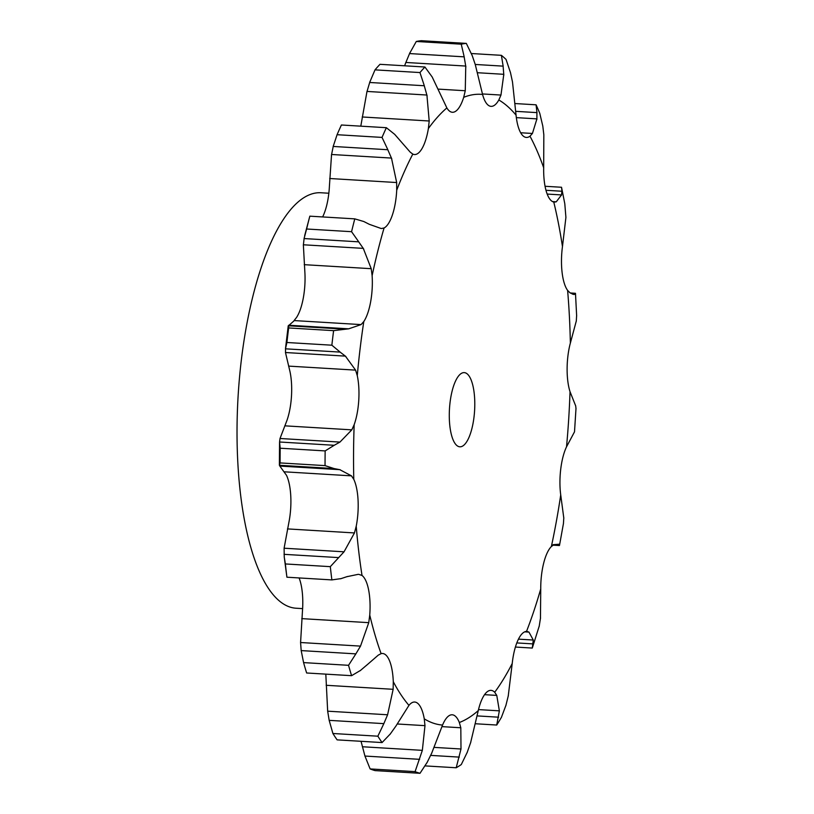 <?xml version="1.0" encoding="UTF-8"?>
<svg xmlns="http://www.w3.org/2000/svg" width="814" height="814" viewBox="0 0 814 814"><rect width="100%" height="100%" fill="white"/><g stroke="black" fill="none" stroke-linecap="round" stroke-linejoin="round"><path stroke-width="1.22" d="M575.681 405.81L575.986 408.547M576.007 408.302L574.511 431.827L566.524 446.825A38.055 12.892 -86.6 0 0 560.734 469.129A38.055 12.892 -86.6 0 0 560.724 494.912L563.817 518.213M560.724 494.912A315.964 107.031 -86.6 0 1 551.363 546.53A38.055 12.892 -86.6 0 0 543.66 563.217A38.055 12.892 -86.6 0 0 540.74 588.919A315.964 107.031 -86.6 0 1 526.526 631.41A38.055 12.892 -86.6 0 0 517.735 640.679A38.055 12.892 -86.6 0 0 512.22 663.512A315.964 107.031 -86.6 0 1 494.698 692.266A38.055 12.892 -86.6 0 0 491.015 690.364A38.055 12.892 -86.6 0 0 485.785 693.111A38.055 12.892 -86.6 0 0 478.266 710.591A315.964 107.031 -86.6 0 1 459.33 722.506A38.055 12.892 -86.6 0 0 452.197 714.784A38.055 12.892 -86.6 0 0 451.261 714.834A38.055 12.892 -86.6 0 0 442.551 725.071A315.964 107.031 -86.6 0 1 424.257 718.843A38.055 12.892 -86.6 0 0 417.897 703.489A38.055 12.892 -86.6 0 0 414.692 702.034A38.055 12.892 -86.6 0 0 408.954 705.372A315.964 107.031 -86.6 0 1 393.284 681.684A38.055 12.892 -86.6 0 0 389.326 660.307A38.055 12.892 -86.6 0 0 382.56 653.489A38.055 12.892 -86.6 0 0 381.105 653.642A315.964 107.031 -86.6 0 1 369.749 615.058A38.055 12.892 -86.6 0 0 368.63 589.977A38.055 12.892 -86.6 0 0 362.027 575.467A315.964 107.031 -86.6 0 1 356.227 526.18A38.055 12.892 -86.6 0 0 358.058 500.101A38.055 12.892 -86.6 0 0 353.785 479.344A315.964 107.031 -86.6 0 1 354.171 424.674A38.055 12.892 -86.6 0 0 358.75 400.437A38.055 12.892 -86.6 0 0 357.275 375.661A315.964 107.031 -86.6 0 1 363.797 321.55A38.055 12.892 -86.6 0 0 370.645 301.78A38.055 12.892 -86.6 0 0 372.12 275.681A315.964 107.031 -86.6 0 1 384.076 227.981A38.055 12.892 -86.6 0 0 392.44 214.815A38.055 12.892 -86.6 0 0 396.713 190.222A315.964 107.031 -86.6 0 1 412.8 154.1A38.055 12.892 -86.6 0 0 414.479 154.538A38.055 12.892 -86.6 0 0 421.774 148.972A38.055 12.892 -86.6 0 0 428.378 128.541A315.964 107.031 -86.6 0 1 446.866 107.926A38.055 12.892 -86.6 0 0 452.37 112.271A38.055 12.892 -86.6 0 0 455.474 111.386A38.055 12.892 -86.6 0 0 463.695 97.334A315.964 107.031 -86.6 0 1 464.224 97.12A315.964 107.031 -86.6 0 1 482.57 94.455A38.055 12.892 -86.6 0 0 489.886 106.125A38.055 12.892 -86.6 0 0 491.066 106.359A38.055 12.892 -86.6 0 0 498.829 99.98A315.964 107.031 -86.6 0 1 516.056 115.14A38.055 12.892 -86.6 0 0 521.275 133.761A38.055 12.892 -86.6 0 0 526.363 137.434A38.055 12.892 -86.6 0 0 529.985 136.192A315.964 107.031 -86.6 0 1 543.681 167.755A38.055 12.892 -86.6 0 0 546.255 191.3A38.055 12.892 -86.6 0 0 553.764 202.035A315.964 107.031 -86.6 0 1 562.464 246.581A38.055 12.892 -86.6 0 0 562.108 272.517A38.055 12.892 -86.6 0 0 567.612 290.394A315.964 107.031 -86.6 0 1 570.36 343.091A38.055 12.892 -86.6 0 0 567.114 368.589A38.055 12.892 -86.6 0 0 570.024 391.676L575.742 406.044M428.378 128.541L429.202 121.001L426.912 95.035L366.992 91.433L361.09 124.501A38.055 12.892 -86.6 0 1 360.795 126.16M396.713 190.222L396.672 182.54L391.483 158.079L331.552 154.487L329.416 186.172A38.055 12.892 -86.6 0 1 325.142 210.775A38.055 12.892 -86.6 0 1 322.619 216.931M372.12 275.681L371.225 268.691L363.288 248.372L303.357 244.78L304.833 271.642A38.055 12.892 -86.6 0 1 303.347 297.741A38.055 12.892 -86.6 0 1 296.51 317.511L294.088 320.574L361.08 324.593L348.687 328.825L333.608 330.647A366.412 124.115 -86.6 0 0 331.858 345.197L340.14 352.096L285.47 348.819L286.904 342.501A366.412 124.115 -86.6 0 1 288.655 327.94L288.756 325.234L348.687 328.825M357.275 375.661L355.586 370.126L345.401 356.125L285.47 352.523L289.988 371.622A38.055 12.892 -86.6 0 1 291.463 396.398A38.055 12.892 -86.6 0 1 286.874 420.635L280.016 438.492L279.558 442.002L280.199 448.219L325.152 450.915L334.218 445.289L279.558 442.002L279.385 465.232L280.097 462.922A366.412 124.115 -86.6 0 1 280.199 448.219M353.785 479.344L351.475 475.854L339.753 469.658L279.823 466.066L286.497 475.305A38.055 12.892 -86.6 0 1 290.771 496.062A38.055 12.892 -86.6 0 1 288.939 522.13L284.106 548.209L284.239 556.98L286.915 577.207A366.412 124.115 -86.6 0 1 285.358 563.949L284.239 556.98M299.084 577.94A38.055 12.892 -86.6 0 1 301.343 585.938A38.055 12.892 -86.6 0 1 302.462 611.019L300.58 642.521L301.19 650.59L303.581 662.606L348.534 665.313L355.86 653.876L301.19 650.59M325.793 674.134A38.055 12.892 -86.6 0 1 325.987 677.645L327.666 711.182L329.171 720.349L332.906 733.495L377.859 736.192L383.842 723.636L329.171 720.349M570.36 343.091L576.343 320.828M567.612 290.394L569.851 292.684L573.87 294.515L574.959 294.241L572.273 294.078M551.363 546.53L553.856 544.678M562.464 246.581L565.913 217.399L564.794 203.714L561.528 187.261L561.975 191.249L545.97 190.283M540.74 588.919L540.455 618.609M547.181 194.068L561.528 194.933L556.257 201.811L554.436 202.126M524.725 631.837L528.947 632.091L526.943 631.41M543.681 167.755L543.833 134.788L542.796 126.048L539.763 113.299A366.412 124.115 -86.6 0 0 536.08 104.813L536.965 112.617L515.71 111.335M512.22 663.512L508.201 696.336M529.985 136.192L532.427 133.465L536.925 118.875L516.341 117.633M494.698 692.266L496.774 695.41L484.554 694.668M516.056 115.14L512.494 81.949L510.48 72.588L506.033 59.402A366.412 124.115 -86.6 0 0 501.393 55.332L503.144 66.138L475.244 64.459M478.266 710.591L470.543 742.989M498.829 99.98L500.966 95.055L503.805 74.308L477.838 72.741M459.33 722.506L460.816 727.767L441.931 726.627M482.57 94.455L475.284 64.601L472.222 55.617L466.32 43.396A366.412 124.115 -86.6 0 0 461.243 44.18L464.194 56.848L409.523 53.571L416.29 41.473A366.412 124.115 -86.6 0 1 421.367 40.7L466.32 43.396M442.551 725.071L431.573 753.489M463.695 97.334L465.262 90.741L465.761 66.056L405.83 62.464L404.629 65.802M409.93 52.676L405.504 63.35M427.401 761.985L420.004 773.3L375.051 770.604A366.412 124.115 -86.6 0 1 370.126 768.925L364.947 756.053L361.04 741.3M424.257 718.843L424.979 725.65L397.273 723.992M408.954 705.372L395.502 726.719M446.866 107.926L432.183 76.984L424.939 67.013A366.412 124.115 -86.6 0 0 419.963 72.558L424.318 85.755L369.648 82.479L375.01 69.862A366.412 124.115 -86.6 0 1 379.985 64.316L424.939 67.013M390.517 733.719L382.071 742.561L337.118 739.865A366.412 124.115 -86.6 0 1 332.906 733.495M369.963 81.583L366.768 92.328M393.284 681.684L393.142 689.305L326.149 685.286M381.105 653.642L378.296 655.117L366.239 665.577M412.8 154.1L410.215 152.147L394.698 134.361L386.365 127.696A366.412 124.115 -86.6 0 0 382.031 137.413L387.851 149.735L333.18 146.449L337.077 134.707A366.412 124.115 -86.6 0 1 341.412 125L386.365 127.696M360.694 670.298L351.587 675.681L306.634 672.985A366.412 124.115 -86.6 0 1 303.581 662.606M333.384 145.655L331.43 155.291M369.749 615.058L368.752 622.659L301.76 618.63M362.027 575.467L358.781 574.369M384.076 227.981L381.278 228.551L369.322 224.318L363.827 221.53L354.782 218.864A366.412 124.115 -86.6 0 0 351.567 231.695L358.74 241.839L304.07 238.563L306.613 228.999A366.412 124.115 -86.6 0 1 309.829 216.168L304.68 235.622M304.182 237.942L303.327 245.401M356.227 526.18L354.456 532.936L287.464 528.907M363.797 321.55L361.08 324.593M279.385 465.201L279.904 466.147M285.47 348.819L288.237 325.773L342.908 329.06M288.502 325.712L294.882 320.116M285.511 348.443L285.511 352.9M354.171 424.674L351.801 429.853L284.808 425.834M302.625 608.618L296.001 608.221A208.109 70.492 -86.6 0 1 237.352 412.393A208.109 70.492 -86.6 0 1 309.91 194.607A208.109 70.492 -86.6 0 1 320.95 192.755L328.846 193.233M576.271 321.306L576.638 315.456M576.648 315.944L575.488 293.366M575.478 293.508L570.665 293.223M574.857 294.312L575.488 293.437M553.072 544.698L559.34 544.19M559.086 544.251L559.503 545.227L553.489 544.861M563.491 523.249L559.493 545.431M563.807 517.714L563.42 523.748M561.446 195.299L561.986 190.873M528.947 632.091L533.282 640.038L532.285 648.066L539.306 625.834M540.527 617.887L539.153 626.556M536.884 119.495L536.925 111.986M496.774 695.41L499.358 710.846L496.723 725.04A366.412 124.115 -86.6 0 0 501.434 717.307L506.064 704.955M508.374 695.471L505.809 705.809M503.825 75.122L503.042 65.313M460.816 727.767L460.999 748.992L456.196 767.765A366.412 124.115 -86.6 0 0 461.284 764.56L467.368 752.034M470.828 742.073L467.002 752.94M465.883 66.982L463.99 55.922M424.979 725.65L422.344 750.355L415.079 771.631A366.412 124.115 -86.6 0 0 420.004 773.3M431.949 752.645L426.943 762.83M393.142 689.305L387.596 714.773L383.842 723.636M382.071 742.561A366.412 124.115 -86.6 0 1 377.859 736.192M395.95 726.017L389.977 734.411M427.136 95.96L424.013 84.829M368.752 622.659L360.51 646.113L355.86 653.876M351.587 675.681A366.412 124.115 -86.6 0 1 348.534 665.313M366.748 665.099L360.093 670.767M391.799 158.913L387.444 148.901M354.456 532.936L344.037 551.811L330.311 566.656A366.412 124.115 -86.6 0 0 331.868 579.904L341.168 578.601M347.497 576.485L340.547 578.785M358.211 574.338L346.957 576.678M363.705 249.023L358.241 241.188M351.801 429.853L339.947 442.083L334.218 445.289M279.395 465.272L334.055 468.559L325.051 465.618A366.412 124.115 -86.6 0 1 325.152 450.915M340.283 469.77L333.445 468.447M345.889 356.522L339.57 351.689M462.301 372.944A37.159 12.586 -86.6 0 1 464.265 372.619A37.159 12.586 -86.6 0 1 474.603 410.47A37.159 12.586 -86.6 0 1 459.818 446.805A37.159 12.586 -86.6 0 1 449.338 411.843A37.159 12.586 -86.6 0 1 462.301 372.944M545.054 186.274L561.528 187.261M533.282 640.038L518.457 639.153M533.251 643.915L516.809 642.928M515.415 647.049L532.285 648.066M515.293 103.561L536.08 104.813M499.358 710.846L478.51 709.594M498.606 717.195L477.116 715.903M475.518 723.758L496.723 725.04M471.387 53.531L501.393 55.332M460.999 748.992L434.188 747.384M459.3 757.112L430.708 755.392M425.152 765.903L456.196 767.765M416.29 41.473L461.243 44.18M370.126 768.925L415.079 771.631M422.344 750.355L362.413 746.753M419.617 759.34L364.947 756.053M387.596 714.773L327.666 711.182M375.01 69.862L419.963 72.558M360.51 646.113L300.58 642.521M337.077 134.707L382.031 137.413M285.358 563.949L330.311 566.656M286.915 577.207L331.868 579.904M344.037 551.811L284.106 548.209M338.705 557.61L284.035 554.334M309.829 216.168L354.782 218.864M306.613 228.999L351.567 231.695M280.097 462.922L325.051 465.618M339.947 442.083L280.016 438.492M288.655 327.94L333.608 330.647M286.904 342.501L331.858 345.197M570.024 391.676A315.964 107.031 -86.6 0 1 566.524 446.825M556.257 201.811L552.533 201.587M532.427 133.465L520.665 132.753M500.966 95.055L482.437 93.946M465.262 90.741L438.695 89.143M429.202 121.001L362.21 116.972M396.672 182.54L329.69 178.51M371.225 268.691L304.233 264.672M351.475 475.854L284.493 471.825M355.586 370.126L288.604 366.107M570.299 292.979L575.447 293.294M553.001 545.166L559.401 545.543"/></g></svg>

